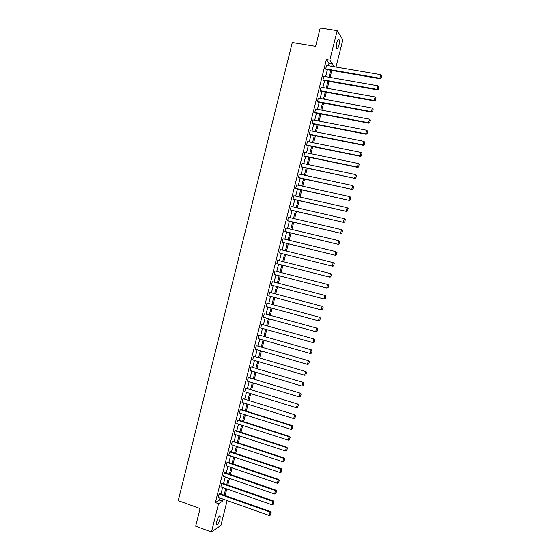<?xml version="1.0" encoding="UTF-8"?>
<svg xmlns="http://www.w3.org/2000/svg" width="560" height="560" viewBox="0 0 560 560"><rect width="100%" height="100%" fill="white"/><g stroke="black" fill="none" stroke-linecap="round" stroke-linejoin="round"><path stroke-width="0.84" d="M216.727 521.395C218.029 517.307 219.177 515.564 220.164 516.173L219.975 519.183C218.68 523.257 217.532 524.993 216.531 524.398L216.727 521.395M336.889 42.455C337.659 39.76 338.373 38.815 339.038 39.613C339.528 40.866 339.465 42.833 338.87 45.514C338.1 48.202 337.386 49.154 336.714 48.356C336.231 47.11 336.287 45.143 336.889 42.455M227.143 500.549L220.92 525.336L211.463 532L195.671 526.155L200.074 508.55L178.248 500.64L292.292 42.532L315.623 46.368L320.215 28L337.19 30.66L342.853 39.788L336.014 67.018M222.369 483.147L221.732 483.504L272.762 501.305L273.294 500.899L222.369 483.147M273.042 504.406L273.861 501.837L273.042 504.406L271.887 504.742L220.892 486.878L221.732 483.504M227.64 462.126L227.017 462.434L278.201 479.815L278.719 479.458L227.64 462.126M278.474 482.93L279.293 480.375L278.474 482.93L277.326 483.259L226.17 465.815L227.017 462.434M232.918 441.063L232.309 441.329L283.654 458.276L284.158 457.968L232.918 441.063M283.927 461.405L284.739 458.864L283.927 461.405L282.779 461.734L231.462 444.71L232.309 441.329M238.21 419.958L237.608 420.175L289.114 436.702L289.611 436.443L238.21 419.958M289.387 439.845L290.199 437.318L289.387 439.845L288.239 440.167L236.761 423.57L237.608 420.175M243.509 398.811L295.071 414.876L243.509 398.811M294.854 418.243L295.666 415.73L294.854 418.243L293.706 418.558L242.074 402.388L242.921 398.986M248.822 377.629L300.545 393.267L248.822 377.629M300.335 396.599L301.14 394.1L300.335 396.599L299.187 396.907L247.394 381.164L248.248 377.762M254.142 356.405L306.026 371.616L254.142 356.405M305.83 374.913L306.628 372.428L305.83 374.913L304.682 375.214L252.721 359.898L253.575 356.489M259.476 335.146L311.514 349.923L259.476 335.146M311.507 353.15L312.13 350.714L311.507 353.15L310.184 353.479L258.062 338.597L258.916 335.181M264.817 313.838L317.016 328.188L264.817 313.838M317.016 331.401L317.632 328.958L317.016 331.401L315.693 331.702L263.41 317.254L264.271 313.831M270.165 292.495L322.532 306.411L270.165 292.495M322.532 309.61L323.155 307.167L322.532 309.61L321.216 309.89L268.772 295.876L269.633 292.446M275.527 271.117L328.055 284.592L275.527 271.117M328.062 287.777L328.685 285.327L328.062 287.777L326.753 288.029L274.141 274.449L275.009 271.012M279.524 252.987L332.703 266.238L279.524 252.987L280.385 249.543L333.186 262.612L334.222 263.445L333.606 265.902L334.222 263.445M284.914 231.483L338.247 244.349L285.418 231.672L284.914 231.483L285.782 228.032L338.744 240.66L339.773 241.521L339.15 243.985L339.773 241.521M290.318 209.937L343.798 222.411L290.808 210.175L290.318 209.937L291.186 206.479L344.309 218.673L345.338 219.555L344.715 222.026L345.338 219.555M295.729 188.356L349.363 200.431L296.205 188.636L295.729 188.356L296.597 184.891L349.888 196.637L350.91 197.554L350.287 200.025L350.91 197.554M301.147 166.726L354.942 178.409L301.616 167.055L301.147 166.726L302.022 163.261L355.481 174.559L356.496 175.504L355.866 177.975L356.496 175.504M360.528 156.345L307.041 145.439L306.579 145.061L307.454 141.582L361.081 152.439L360.178 155.981L360.528 156.345L361.459 155.89L361.949 153.265L361.459 155.89M366.121 134.239L312.466 123.774L312.025 123.354L312.9 119.868L366.688 130.27L365.792 133.826L366.121 134.239L367.066 133.756L367.563 131.103L367.066 133.756M371.728 112.091L317.912 102.074L317.478 101.605L318.353 98.112L372.309 108.066L371.406 111.629L371.728 112.091L372.68 111.587L373.184 108.906L372.68 111.587M377.349 89.894L323.358 80.332L322.938 79.807L323.813 76.314L377.944 85.813L377.041 89.383L377.349 89.894L378.301 89.369L378.812 86.667L378.301 89.369M328.363 65.709L329.007 63.161L326.389 59.591L215.369 502.558L219.443 500.052L219.954 498.001M220.941 494.074L222.593 487.48M223.573 483.574L225.239 476.945M226.212 473.06L227.885 466.396M228.851 462.539L230.531 455.847M231.49 452.004L233.177 445.284M234.136 441.462L235.83 434.707M236.782 430.906L238.483 424.123M239.428 420.35L241.143 413.532M242.081 409.773L243.796 402.927M244.734 399.196L246.463 392.315M247.394 388.605L249.123 381.689M250.054 378L251.79 371.056M252.714 367.388L254.464 360.416M255.374 356.769L257.131 349.762M258.041 346.136L259.805 339.094M260.708 335.496L262.486 328.426M263.382 324.842L265.16 317.737M266.056 314.181L267.841 307.048M268.73 303.513L270.529 296.345M271.411 292.831L273.217 285.628M274.092 282.135L275.905 274.904M276.773 271.432L278.593 264.173M279.461 260.722L281.288 253.442M282.156 249.984L283.976 242.711M284.851 239.225L286.671 231.973M287.553 228.459L289.366 221.221M290.255 217.679L292.068 210.462M292.964 206.892L294.763 199.696M295.666 196.091L297.465 188.916M298.382 185.283L300.174 178.129M301.091 174.468L302.883 167.328M303.807 163.639L305.592 156.513M306.523 152.796L308.308 145.698M309.246 141.946L311.024 134.862M311.969 131.089L313.74 124.026M314.699 120.218L316.463 113.176M317.422 109.333L319.186 102.312M320.159 98.448L321.916 91.441M322.889 87.542L324.639 80.556M325.626 76.629L327.376 69.664M380.163 78.785L326.088 69.447L325.675 68.901L326.55 65.401L380.765 74.676L379.862 78.246L380.163 78.785L381.122 78.246L381.633 75.53L381.122 78.246M374.542 100.996L320.635 91.21L320.208 90.713L321.083 87.22L375.123 96.943L374.22 100.513L374.542 100.996L375.487 100.485L375.998 97.79L375.487 100.485M368.928 123.165L315.189 112.931L314.748 112.483L315.623 108.997L369.495 119.175L368.599 122.731L368.928 123.165L369.866 122.675L370.37 120.015L369.866 122.675M363.321 145.299L309.75 134.61L309.302 134.211L310.177 130.732L363.881 141.358L362.985 144.914L363.321 145.299L364.259 144.83L364.756 142.191L364.259 144.83M357.728 167.384L304.325 156.254L303.863 155.897L304.738 152.425L358.274 163.499L357.378 167.048L357.728 167.384L358.659 166.936L359.149 164.325L358.659 166.936M298.438 177.548L352.149 189.427L298.914 177.849L298.438 177.548L299.306 174.076L352.681 185.598L353.703 186.529L353.073 189.007L353.703 186.529M293.02 199.15L346.584 211.428L293.503 199.409L293.02 199.15L293.888 195.692L347.095 207.655L348.124 208.558L347.501 211.029L348.124 208.558M287.616 220.717L341.019 233.38L288.113 220.927L287.616 220.717L288.484 217.266L341.523 229.67L342.552 230.545L341.929 233.009L342.552 230.545M282.219 242.242L335.475 255.297L282.723 242.403L282.219 242.242L283.08 238.791L335.965 251.643L337.001 252.49L336.378 254.947L337.001 252.49M278.215 260.407L330.82 273.672L278.215 260.407M330.834 276.843L331.289 274.351L330.834 276.843L329.938 277.172L276.836 263.725L277.697 260.281M272.846 281.813L325.29 295.512L272.846 281.813M325.297 298.697L325.92 296.247L325.297 298.697L323.981 298.963L271.46 285.166L272.321 281.736M267.491 303.177L319.774 317.303L267.491 303.177M319.774 320.509L320.397 318.066L319.774 320.509L318.458 320.803L266.091 306.572L266.952 303.142M262.143 324.499L314.265 339.059L262.143 324.499M314.265 342.286L314.881 339.843L314.265 342.286L312.935 342.601L260.736 327.936L261.597 324.513M256.809 345.779L308.77 360.773L256.809 345.779M308.763 364.014L309.379 361.578L308.763 364.014L307.426 364.35L255.388 349.258L256.249 345.842M251.482 367.024L303.282 382.445L251.482 367.024M303.079 385.763L303.884 383.271L303.079 385.763L301.931 386.064L250.054 370.538L250.908 367.129M246.169 388.227L297.808 404.075L246.169 388.227M297.598 407.428L298.403 404.922L297.598 407.428L296.443 407.736L244.727 391.783L245.581 388.381M240.863 409.388L240.268 409.584L291.844 425.901L292.341 425.663L240.863 409.388M292.117 429.051L292.929 426.531L292.117 429.051L290.969 429.366L239.414 412.979L240.268 409.584M235.564 430.514L234.962 430.759L286.377 447.496L286.888 447.209L235.564 430.514M286.657 450.632L287.469 448.098L286.657 450.632L285.502 450.954L234.108 434.147L234.962 430.759M230.279 451.598L229.663 451.885L280.924 469.049L281.442 468.72L230.279 451.598M281.204 472.171L282.016 469.623L281.204 472.171L280.049 472.5L228.816 455.266L229.663 451.885M225.001 472.64L224.378 472.976L275.478 490.56L276.003 490.182L225.001 472.64M275.758 493.675L276.577 491.106L275.758 493.675L274.603 494.004L223.531 476.35L224.378 472.976M219.737 493.647L219.1 494.025L270.039 512.036L270.578 511.609L219.737 493.647M270.326 515.13L271.145 512.554L270.326 515.13L269.171 515.473L218.253 497.399L219.1 494.025M211.463 532L218.561 503.699L222.593 501.172L223.111 499.121M215.369 502.558L218.561 503.699M326.389 59.591L329.791 60.165L337.19 30.66M224.133 499.485L223.916 500.346L224.875 499.744M334.551 66.766L333.207 64.904L332.808 66.472M331.814 70.434L330.064 77.413M329.077 81.347L327.32 88.34M326.34 92.246L324.583 99.26M323.61 103.138L321.839 110.173M320.88 114.016L319.109 121.072M318.15 124.887L316.372 131.957M315.427 135.744L313.642 142.835M312.704 146.594L310.919 153.706M309.981 157.43L308.189 164.563M307.265 168.259L305.466 175.406M304.549 179.074L302.75 186.249M301.833 189.882L300.034 197.071M299.124 200.683L297.318 207.886M296.415 211.47L294.602 218.694M293.713 222.243L291.893 229.495M291.011 233.016L289.191 240.275M288.309 243.768L286.482 251.055M285.614 254.52L283.78 261.814M282.919 265.265L281.092 272.545M280.217 276.017L278.397 283.262M277.522 286.762L275.709 293.972M274.827 297.493L273.028 304.668M272.139 308.21L270.347 315.357M269.451 318.927L267.666 326.039M266.763 329.623L264.985 336.707M264.082 340.319L262.311 347.368M261.401 351.001L259.637 358.015M258.72 361.669L256.97 368.655M256.046 372.33L254.303 379.288M253.372 382.984L251.636 389.907M250.705 393.624L248.969 400.512M248.031 404.25L246.309 411.11M245.371 414.876L243.656 421.701M242.704 425.488L240.996 432.278M240.044 436.086L238.343 442.848M237.384 446.677L235.697 453.411M234.731 457.261L233.051 463.96M232.078 467.831L230.405 474.502M229.425 478.394L227.759 485.03M226.779 488.943L225.12 495.551M331.716 66.283L332.36 63.728L329.791 60.165M224.098 495.187L225.75 488.586M226.737 484.673L228.396 478.037M229.376 474.145L231.049 467.481M232.015 463.61L233.702 456.911M234.668 453.068L236.355 446.334M237.314 442.512L239.008 435.75M239.967 431.942L241.668 425.152M242.62 421.372L244.328 414.547M245.273 410.781L246.995 403.928M247.933 400.19L249.662 393.302M250.593 389.585L252.329 382.662M253.26 378.973L255.003 372.015M255.92 368.347L257.677 361.361M258.594 357.707L260.351 350.693M261.261 347.067L263.032 340.018M263.935 336.413L265.713 329.329M266.616 325.745L268.394 318.633M269.29 315.07L271.082 307.93M271.971 304.388L273.77 297.213M274.659 293.692L276.465 286.482M277.34 282.989L279.16 275.744M280.028 272.272L281.855 264.999M282.723 261.548L284.55 254.254M285.418 250.789L287.245 243.509M288.127 240.016L289.947 232.757M290.829 229.236L292.649 221.998M293.538 218.449L295.351 211.225M296.247 207.641L298.053 200.438M298.963 196.833L300.762 189.644M301.679 186.011L303.478 178.843M304.395 175.175L306.187 168.028M307.118 164.332L308.903 157.206M309.841 153.482L311.626 146.37M312.564 142.618L314.342 135.527M315.294 131.747L317.065 124.67M318.024 120.862L319.795 113.806M320.761 109.963L322.525 102.935M323.491 99.064L325.255 92.05M326.235 88.144L327.985 81.151M328.972 77.217L330.722 70.245M329.007 63.161L332.36 63.728M219.443 500.052L222.593 501.172M325.675 68.901L379.862 78.246L381.003 78.029M381.633 75.53L380.765 74.676M322.938 79.807L377.041 89.383L378.182 89.166M378.812 86.667L377.944 85.813M320.208 90.713L374.22 100.513L375.361 100.289M375.998 97.79L375.123 96.943M317.478 101.605L371.406 111.629L372.547 111.398M373.184 108.906L372.309 108.066M314.748 112.483L368.599 122.731L369.74 122.5M370.37 120.015L369.495 119.175M312.025 123.354L365.792 133.826L366.933 133.595M367.563 131.103L366.688 130.27M309.302 134.211L362.985 144.914L364.126 144.676M364.756 142.191L363.881 141.358M306.579 145.061L360.178 155.981L361.319 155.743M361.949 153.265L361.081 152.439M303.863 155.897L357.378 167.048L358.519 166.803M359.149 164.325L358.274 163.499M355.726 177.849L354.578 178.094L355.481 174.559L356.349 175.371M354.942 178.409L355.866 177.975M352.926 188.888L351.785 189.14L352.681 185.598L353.556 186.417M352.149 189.427L353.073 189.007M350.14 199.92L348.992 200.172L349.888 196.637L350.763 197.442M349.363 200.431L350.287 200.025M347.347 210.931L346.206 211.19L347.095 207.655L347.97 208.46M346.584 211.428L347.501 211.029M344.561 221.942L343.42 222.194L344.309 218.673L345.184 219.471M343.798 222.411L344.715 222.026M341.775 232.932L340.634 233.198L341.523 229.67L342.398 230.468M341.019 233.38L341.929 233.009M338.996 243.922L337.848 244.181L338.744 240.66L339.619 241.458M338.247 244.349L339.15 243.985M336.217 254.891L335.069 255.157L335.965 251.643L336.84 252.434M335.475 255.297L336.378 254.947M333.438 265.853L332.297 266.126L333.186 262.612L334.061 263.396M332.703 266.238L333.606 265.902M330.666 276.808L329.525 277.081L330.414 273.574L331.289 274.351M330.82 273.672L331.45 274.393M327.894 287.749L326.753 288.029L327.642 284.522L328.517 285.299M328.055 284.592L328.685 285.327M325.129 298.683L323.981 298.963L324.87 295.463L325.752 296.233M325.29 295.512L325.92 296.247M322.364 309.603L321.216 309.89L322.105 306.39L322.987 307.153M322.532 306.411L323.155 307.167M319.599 320.516L318.458 320.803L319.34 317.303L320.222 318.066M319.774 317.303L320.397 318.066M316.841 331.415L315.693 331.702L316.582 328.209L317.457 328.972M317.016 328.188L317.632 328.958M314.083 342.307L312.935 342.601L313.817 339.108L314.699 339.864M314.265 339.059L314.881 339.843M311.332 353.185L310.184 353.479L311.066 349.993L311.948 350.742M311.514 349.923L312.13 350.714M308.574 364.056L307.426 364.35L308.308 360.871L309.197 361.613M308.77 360.773L309.379 361.578M304.682 375.214L305.564 371.735L306.446 372.477M306.026 371.616L306.628 372.428M301.931 386.064L302.813 382.585L303.695 383.327M303.282 382.445L303.884 383.271M299.187 396.907L300.069 393.435L300.951 394.17M300.545 393.267L301.14 394.1M296.443 407.736L297.325 404.264L298.207 404.999M297.808 404.075L298.403 404.922M293.706 418.558L294.588 415.086L295.47 415.814M295.071 414.876L295.666 415.73M290.969 429.366L291.844 425.901L292.733 426.622M292.341 425.663L292.929 426.531M288.239 440.167L289.114 436.702L289.996 437.423M289.611 436.443L290.199 437.318M285.502 450.954L286.377 447.496L287.266 448.21M286.888 447.209L287.469 448.098M282.779 461.734L283.654 458.276L284.536 458.99M284.158 457.968L284.739 458.864M280.049 472.5L280.924 469.049L281.813 469.756M281.442 468.72L282.016 469.623M277.326 483.259L278.201 479.815L279.09 480.515M278.719 479.458L279.293 480.375M274.603 494.004L275.478 490.56L276.367 491.26M276.003 490.182L276.577 491.106M271.887 504.742L272.762 501.305L273.651 501.998M273.294 500.899L273.861 501.837M269.171 515.473L270.039 512.036L270.935 512.729M270.578 511.609L271.145 512.554M220.164 516.173L219.541 515.949M339.038 39.613L338.205 39.473"/></g></svg>
